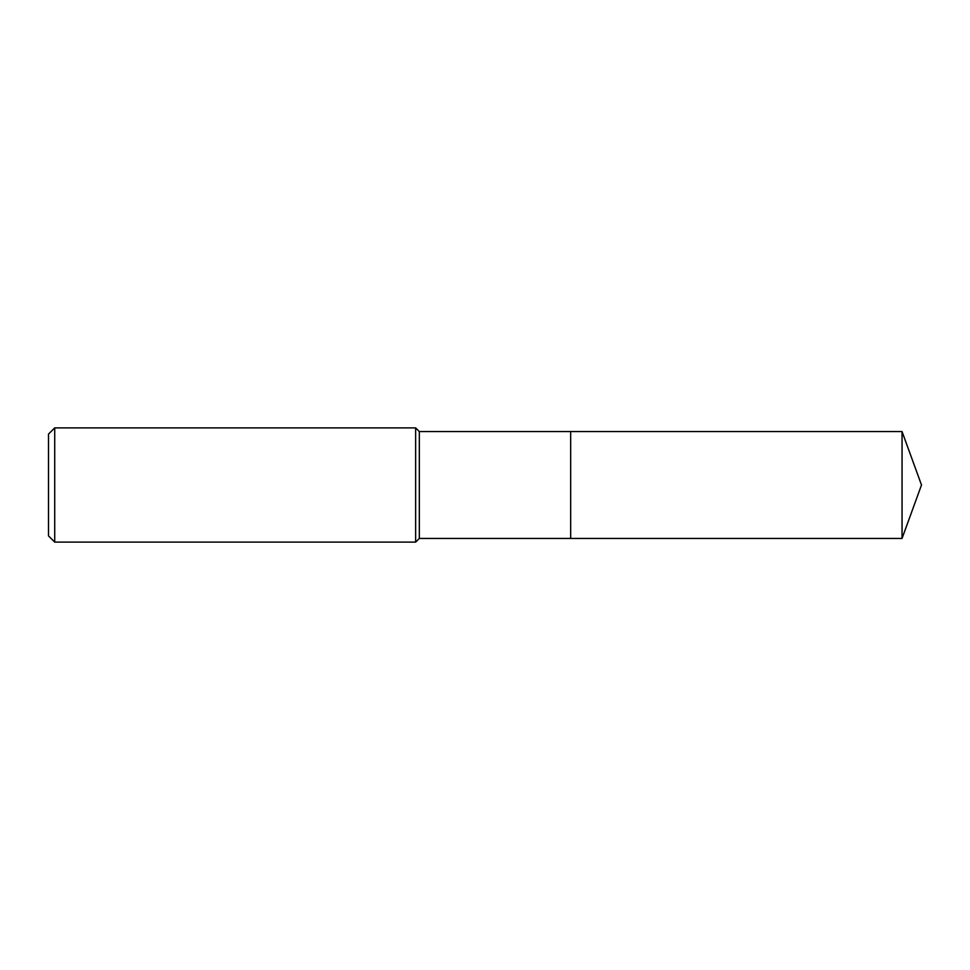 <?xml version="1.0" encoding="UTF-8"?>
<svg xmlns="http://www.w3.org/2000/svg" width="970" height="970" viewBox="0 0 970 970"><rect width="100%" height="100%" fill="white"/><g stroke="black" fill="none" stroke-linecap="round" stroke-linejoin="round"><path stroke-width="0.73" stroke-dasharray="4.85 3.64" d="M419.319 538.435L419.319 431.565M570.663 538.435L570.663 431.565L570.663 538.435M415.645 542.109L415.645 427.891M54.72 542.109L54.72 427.891M48.5 535.901L48.5 434.099M902.052 538.435L902.052 431.565"/><path stroke-width="1.45" d="M419.319 485L419.319 538.435L902.052 538.435L902.052 431.565L570.663 431.565L570.663 538.435L570.663 431.565L419.319 431.565L419.319 485M54.72 427.891L54.72 542.109L48.5 535.901L48.5 434.099L54.72 427.891L415.645 427.891L415.645 542.109L419.319 538.435M54.72 542.109L415.645 542.109M419.319 431.565L415.645 427.891M902.052 431.565L921.5 485L902.052 538.435"/></g></svg>
